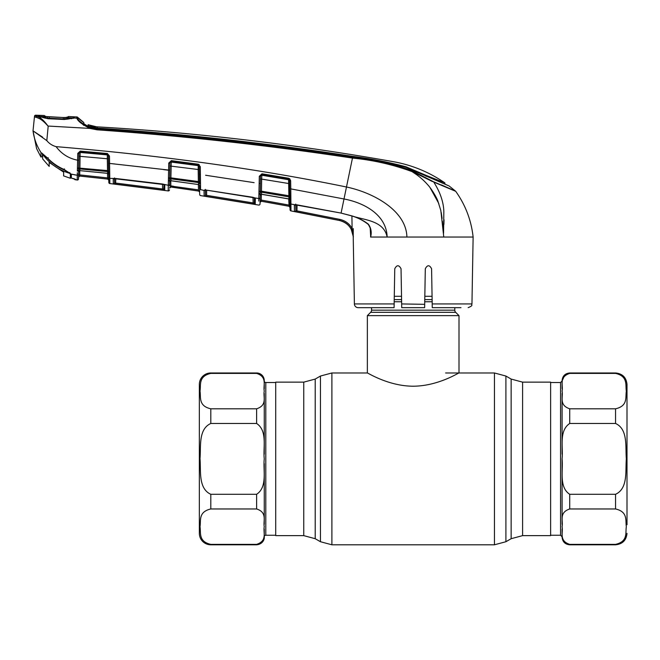 <?xml version="1.0" encoding="UTF-8"?>
<svg xmlns="http://www.w3.org/2000/svg" width="660" height="660" viewBox="0 0 660 660"><rect width="100%" height="100%" fill="white"/><g stroke="black" fill="none" stroke-linecap="round" stroke-linejoin="round"><path stroke-width="0.99" d="M275.715 458.882L275.715 382.14L303.748 382.14L303.748 535.631L275.715 535.631L275.715 458.882M522.596 382.14L550.63 382.14L550.63 535.631L522.596 535.631L522.596 382.14L511.145 379.071L505.906 376.043L494.447 372.974L445.632 372.974M454.789 307.675L454.789 310.159L371.555 310.159L371.555 307.675M454.789 310.159A3.052 3.052 0 0 0 455.689 312.32L370.656 312.32A3.052 3.052 0 0 0 371.555 310.159M455.689 312.32L458.997 315.628L458.997 372.974C459.187 372.421 438.207 386.166 413.119 386.207C388.253 386.166 367.158 372.446 367.356 372.974L331.897 372.974L320.447 376.043L320.447 541.728L315.208 538.7L315.208 379.071L320.447 376.043M370.656 312.32L367.356 315.628L367.356 372.974M458.997 315.628L367.356 315.628M432.069 296.299L424.826 296.299M401.519 296.299L394.284 296.299M627 524.749L627 384.425C626.323 377.471 622.504 373.651 615.549 372.974L569.729 372.974C565.084 373.428 562.543 375.969 562.089 380.605M615.549 408.804C628.246 405.916 625.259 397.056 626.348 391.231C625.276 385.374 628.353 376.324 615.549 373.395L569.729 373.395C558.624 377.066 563.351 385.358 562.089 391.099C563.36 396.858 558.616 405.116 569.729 408.804L615.549 408.804L615.549 423.472L569.729 423.472C558.632 430.815 563.351 447.389 562.089 458.882C563.318 470.365 558.69 487.138 569.729 494.299L615.549 494.299C628.328 488.425 625.259 470.563 626.348 458.873C625.276 447.233 628.279 429.223 615.549 423.472M562.089 529.048C562.089 539.789 562.089 539.789 562.089 529.048L562.089 536.778L560.563 535.252L560.563 382.519L550.63 382.519M562.089 524.304L562.089 458.939M569.729 508.967C558.632 512.639 563.351 520.93 562.089 526.672C563.318 532.414 558.69 540.804 569.729 544.376L615.549 544.376C628.328 541.439 625.259 532.513 626.348 526.663C625.276 520.847 628.279 511.846 615.549 508.967L569.729 508.967L569.729 494.299M562.955 379.211L563.764 377.215M562.089 388.724C562.089 377.982 562.089 377.982 562.089 388.724L562.089 380.993L560.563 382.519M562.089 454.146L562.089 393.467M627 491.815L627 393.022M264.256 380.605L264.256 388.724L264.256 380.605A7.639 7.639 0 0 0 256.625 372.974L210.804 372.974A11.451 11.451 0 0 0 199.345 384.425L199.345 533.346A11.451 11.451 0 0 0 210.804 544.797L256.625 544.797C262.952 544.244 264.643 538.84 264.256 537.158M210.804 508.967C198.017 511.904 201.094 520.839 200.005 526.68C201.069 532.505 198.066 541.505 210.804 544.376L256.625 544.376C267.712 540.705 262.993 532.422 264.256 526.672C263.026 520.93 267.655 512.548 256.625 508.967L210.804 508.967L210.804 494.299L256.625 494.299C267.721 486.94 262.993 470.365 264.256 458.882C262.985 447.364 267.729 430.84 256.625 423.472L210.804 423.472C198.099 429.247 201.085 446.968 200.005 458.609C201.069 470.332 197.992 488.433 210.804 494.299M210.804 373.395C198.017 376.324 201.094 385.258 200.005 391.099C201.069 396.924 198.066 405.925 210.804 408.804L256.625 408.804C267.712 405.133 262.993 396.841 264.256 391.099C263.026 385.358 267.655 376.967 256.625 373.395L210.804 373.395L210.804 372.974M264.256 529.048C264.256 539.789 264.256 539.789 264.256 529.048L264.256 536.778A1.526 1.526 0 0 1 265.79 535.252L275.715 535.252M264.256 380.993A1.526 1.526 0 0 0 265.79 382.519L275.715 382.519M264.256 463.625L264.256 524.296M264.256 393.467L264.256 454.146M163.952 184.552A1.147 1.097 1 0 0 164.81 185.122L164.719 190.344L113.314 183.851A1.147 1.147 -1 0 0 114.593 182.737L114.658 178.53L114.593 182.737L115.731 183.076L162.575 188.991L162.492 184.09M164.719 190.344A1.147 1.147 -179 0 1 163.721 189.23L164.002 184.585A1.147 0.924 -57.1 0 0 164.01 184.585A1.147 0.924 -57.1 0 0 164.472 184.709L164.81 185.122M114.312 178.464L113.479 178.703M114.238 178.604A1.147 1.097 -1 0 1 113.231 178.984L113.314 183.851L114.056 184M164.423 184.676L163.886 184.396M109.75 178.315L109.725 176.451M108.785 180.213L108.785 180.213A1.147 1.147 -1 0 0 107.77 179.099L108.785 180.18L108.826 182.44L108.364 155.908L109.461 155.991L109.585 163.432L114.749 163.969M163.556 169.612L168.63 170.255L168.523 174.85M171.352 160.652L169.958 163.036A1.147 1.064 1 0 1 171.254 162.071L198.214 165.643L198.165 169.513L169.909 165.99L169.958 163.127L169.711 177.4A1.147 0.61 -179 0 1 168.448 177.986L168.762 163.053L171.352 160.652L198.313 164.216L200.285 166.675L199.196 166.6L198.206 165.165L171.262 161.609L170.899 177.862L198.371 181.558L198.165 169.513L199.246 169.587M168.374 181.228L168.325 183.232M200.285 166.675L200.492 182.944A1.147 0.643 179 0 1 199.468 182.325L199.163 164.538M200.516 185.79L200.45 178.942M205.128 189.981L204.039 190.468L200.557 189.585A1.147 1.089 179 0 1 199.576 188.521L199.526 185.542A1.147 1.089 179 0 0 198.553 184.495L198.511 182.564L170.965 178.852L170.932 180.716L198.544 184.552L170.923 180.774L169.628 181.888L169.562 185.864L198.462 189.865L198.371 184.528M200.557 189.511L200.533 187.523M254.108 182.655L205.606 175.255M199.683 194.502A1.147 1.147 -109.7 0 0 200.656 195.616L200.656 195.558A1.147 1.147 179 0 1 199.683 194.444L199.65 192.456M258.769 201.085L258.811 198.775A1.147 1.089 -179 0 0 260.147 197.719L260.04 203.948A1.147 1.147 -179 0 1 258.695 205.062L258.695 205.004A1.147 1.147 -179 0 0 260.04 203.899L260.065 202.381L261.409 201.267L261.253 200.071L261.409 201.267L289.08 206.283L290.012 207.545M260.238 193.116L260.147 197.505A1.147 1.089 -179 0 1 258.811 198.553L254.743 197.885L255.329 198.478L255.222 204.361L204.402 196.119M260.147 197.505L260.147 197.719A1.147 1.089 1 0 1 258.811 198.775M255.222 204.361A1.147 1.147 -179 0 1 254.273 203.255L253.126 202.925L253.027 197.365L253.126 202.925L254.273 203.255L254.389 197.819A1.147 0.8 -61.7 0 0 254.743 197.885L206.258 190.105L252.945 197.274M205.532 189.964L205.45 194.931L205.532 189.964M205.351 189.404L205.45 194.931L206.588 195.352L206.679 190.162L206.588 195.352L253.126 202.925L252.937 204.031M205.21 189.981A1.147 0.957 -109 0 1 204.938 190.138L204.938 190.138A1.147 0.957 -109 0 1 204.394 190.138L206.258 190.022M199.658 192.984L199.683 194.444M199.493 183.373L199.485 183.241A1.147 0.709 179 0 0 200.5 183.934L200.557 189.717A1.147 1.097 179 0 1 199.584 188.661L199.576 188.521M205.45 194.931A1.147 1.147 -1.1 0 1 204.13 196.045L204.039 190.468A1.147 1.097 -1 0 0 205.169 189.981M252.978 197.282L254.389 197.819A1.147 0.8 -61.7 0 1 254.174 197.612M254.479 197.86A1.147 1.097 1 0 0 255.329 198.478M206.423 196.457L206.588 195.352M258.811 198.553L259.322 176.269L261.987 173.794L288.725 178.258L290.647 180.725L290.788 188.884L344.025 198.982C363.528 202.62 386.488 214.368 387.148 237.039C383.707 220.151 363.858 220.209 351.12 215.672C357.464 217.404 363.206 220.234 368.354 224.161C371.044 227.947 371.827 232.172 370.697 236.833L370.177 228.038M261.987 173.794L260.518 176.237A1.147 1.056 -179 0 1 261.847 175.246L261.665 179.107L260.469 179.182L260.518 176.286L260.271 190.707A1.147 0.602 -179 0 1 258.992 191.285M289.6 183.67L261.665 179.107L261.459 191.202L260.271 191.26L260.362 185.229M259.322 176.269L260.518 176.237L259.322 176.352M258.959 193.619A1.147 0.767 -173.5 0 0 260.246 193.066L260.271 191.26A1.147 0.635 176.5 0 1 259 191.862M295.135 211.654L294.459 211.472A1.147 1.147 -1 0 0 295.82 210.367L295.919 204.781L295.82 210.367L296.959 210.87L296.744 211.967L339.545 220.489L294.459 211.472L294.368 205.161L294.954 204.757L290.878 204.039L290.986 210.853L290.788 188.884L289.69 188.818L289.814 195.904L261.459 191.202L261.558 192.2A1.147 1.064 -179 0 0 260.246 193.066L260.221 193.52A1.147 0.8 -179 0 1 258.918 194.296M199.493 183.595A1.147 1.064 179 0 0 198.511 182.564L198.371 181.558L199.46 181.632L199.485 183.241M168.762 163.053L169.958 163.127L168.754 163.21M169.834 170.181L169.711 177.4L169.834 170.181L109.585 163.432L109.84 183.562L168.193 190.921L168.292 185.295L168.193 190.864A1.147 1.147 -179 0 0 169.488 189.75L169.488 189.808A1.147 1.147 -179 0 1 168.193 190.921M168.415 180.304A1.147 0.767 -173.6 0 0 169.678 179.726A1.147 1.073 1 0 1 170.965 178.852L170.899 177.862L169.711 177.928L169.587 184.14A1.147 1.097 -179 0 1 168.292 185.204L168.448 178.538A1.147 0.643 176.7 0 0 169.711 177.928L169.711 177.4M169.669 179.611L169.661 180.147A1.147 0.808 -179 0 1 168.382 180.923M198.313 164.216L198.214 165.643A1.147 1.056 179 0 1 199.196 166.675M169.562 185.864L169.628 181.772A1.147 1.089 1 0 1 170.932 180.716L170.923 180.774M173.316 186.227L170.709 185.864L170.8 180.766L170.825 187.044L172.07 187.192M198.668 191.037L170.825 187.019L198.668 191.07L198.462 189.865L198.668 191.037A1.147 1.147 -1 0 1 199.642 192.151L199.6 189.865L199.642 192.175L198.668 191.07M169.521 188.166L170.825 187.044A1.147 1.147 -179 0 0 169.521 188.133L169.521 188.166M168.292 185.204L168.292 185.295A1.147 1.097 -179 0 0 169.587 184.222A1.147 1.097 1 0 1 168.292 185.295L162.418 184L115.459 178.456L109.758 178.39A1.147 1.097 -1 0 1 108.735 177.317L108.743 177.911L108.735 177.317M115.805 178.579L115.599 184.198M162.426 190.105L162.575 188.991L163.721 189.23M114.51 177.911L114.593 182.737M164.01 184.585L114.147 178.629A1.147 1.048 -124.3 0 1 114.147 178.629A1.147 1.048 -124.3 0 1 113.38 178.769L113.231 178.984M109.84 183.562L108.826 182.44A1.147 1.147 -1 0 0 109.84 183.562L134.302 186.483L109.84 183.562L108.826 182.383A1.147 1.147 -1 0 0 109.84 183.496L109.783 180.064M109.585 163.432L108.487 163.342L108.619 170.668L107.522 170.585L107.316 158.763L80.075 156.321L79.868 170.635L107.662 173.308A1.147 1.089 -1 0 1 108.686 174.372L108.652 172.491A1.147 0.751 -1 0 0 109.692 173.225M108.628 170.981L108.628 170.981A1.147 0.643 -1 0 0 109.667 171.608M108.413 158.845L107.316 158.763L107.324 154.489L80.19 152.072L80.075 156.321L78.886 156.404M80.248 151.107L80.19 152.072L78.944 153.4L78.697 168.044L107.522 170.585L107.63 171.567L79.901 168.952A1.147 1.081 -179 0 0 78.672 169.826L78.647 170.272A1.147 0.825 -179 0 1 77.368 171.064L77.764 153.384L80.248 151.107L107.39 153.524L109.461 155.991M108.686 174.479L107.654 173.357L107.63 171.567A1.147 1.081 -1 0 1 108.652 172.615M107.654 173.357L79.868 170.635A1.147 1.097 -179 0 0 78.622 171.707L78.49 178.91A1.147 1.147 -57.5 0 1 77.203 180.023L77.278 175.255L70.933 174.05L71.379 178.076L74.728 178.959M80.091 152.452L80.165 151.775M41.687 153.005A0.767 0.751 -68.4 0 1 41.077 152.65C36.754 146.017 34.072 138.749 33.017 130.853L46.81 140.63C49.269 143.632 52.371 145.637 56.1 146.644C61.578 153.962 68.755 158.482 77.632 160.207L78.82 160.124L78.697 167.434A1.147 0.619 -179 0 1 77.434 168.036L77.451 168.663A1.147 0.652 175.8 0 0 78.697 168.044L78.672 169.826A1.147 0.784 -172.8 0 1 77.418 170.395M78.656 169.546L78.573 174.116A1.147 1.097 -179 0 1 77.278 175.189L77.327 172.747M78.936 153.541L77.748 153.631L78.944 153.4A1.147 1.073 -179 0 1 80.182 152.46L107.332 154.91A1.147 1.064 -1 0 1 108.364 155.95M108.364 155.908L107.324 154.489L107.39 153.524M41.753 153.046L47.693 158.169C52.429 163.036 57.907 166.807 64.144 169.471L70.933 174.05A0.767 0.676 -44.9 0 1 70.587 173.877L70.777 174.058M78.573 174.174L78.647 169.884L78.573 174.174A1.147 1.105 -179 0 1 77.278 175.255L74.233 174.776M48.205 157.707L47.693 158.169L48.205 157.707M42.372 153.475L41.943 153.178M64.432 168.886L64.144 169.471M69.721 172.639L70.166 173.332L69.721 172.639M56.1 146.644C161.89 155.48 258.695 168.935 346.508 187.011C372.405 192.398 406.271 210.061 406.906 237.039L370.582 237.039M295.647 204.691A1.147 0.85 79.4 0 1 294.954 204.757L341.088 213.089L351.137 215.68M368.354 224.161L368.23 224.383C370.235 227.584 371.044 229.952 370.664 231.495L370.656 231.404M370.631 236.8L370.664 231.495M431.582 268.76L432.201 303.93L431.582 268.76C429.511 264.759 427.424 264.759 425.304 268.76L424.627 307.675L401.717 307.675L401.041 268.76C398.929 264.759 396.833 264.759 394.762 268.76L394.086 307.675L358.215 307.675A3.82 3.82 0 0 1 354.395 303.93L353.224 237.039C352.522 228.335 347.96 222.833 339.545 220.514L290.986 210.911A1.147 1.147 -107.9 0 1 290.053 209.806L289.55 180.658L288.585 179.206L261.855 174.751L261.847 175.246L288.593 179.726L288.725 178.258M460.993 307.675L432.267 307.675L432.201 303.93L471.958 303.93L473.121 237.039L406.906 237.039M353.257 228.575L353.215 236.758M351.112 228.946L352.11 228.41L353.38 236.915L351.112 228.946C348.505 224.458 344.652 221.645 339.545 220.489L343.01 221.595M343.076 221.62L346.277 223.476M289.847 197.876A1.147 1.064 -1 0 0 288.899 196.853L261.558 192.2L261.525 194.23L288.94 198.924L288.593 179.726A1.147 1.048 -1 0 1 289.55 180.741L290.647 180.725L289.658 178.67M290.029 208.139L290.037 208.642M290.045 209.055L290.053 209.608M290.887 204.278A1.147 1.089 179 0 1 289.938 203.222M295.713 204.105L295.82 210.367M294.368 205.161A1.147 1.089 -1 0 0 295.424 204.806L295.375 204.814M339.545 220.514L339.784 219.392C345.221 220.613 349.33 223.616 352.11 228.41L351.912 216.001M425.188 275.798L425.304 268.76M419.413 237.039L416.402 237.039M436.936 237.039L443.776 237.039L440.847 210.606L437.943 201.283C436.516 196.944 430.832 187.927 427.474 184.495C423.077 179.536 417.928 175.238 412.03 171.608C392.766 164.538 372.933 160.033 352.522 158.087C267.712 145.258 182.531 135.836 96.995 129.814L89.875 128.411L47.99 126.043C43.354 120.755 39.303 117.826 35.83 117.265L34.444 116.944L34.518 116.226L33.017 130.853L42.653 137.197M358.215 307.675L394.086 307.675L394.144 303.93L354.395 303.93M424.685 304.334L401.651 303.93M401.56 298.444L401.61 301.637M296.604 204.773L341.096 213.089L351.103 215.754C357.423 217.495 363.124 220.374 368.23 224.383M290.788 188.884L290.878 204.039A1.147 1.089 179 0 1 289.938 202.983L290.012 207.355A1.147 1.147 179 0 0 289.08 206.25L261.409 201.242A1.147 1.147 1 0 0 260.065 202.348L260.106 200.071L261.253 200.071L288.832 205.062L289.971 205.062L289.938 202.983M260.188 195.277A1.147 1.081 -179 0 1 261.525 194.23L260.188 195.401L260.106 200.071L260.188 195.277M289.88 199.972A1.147 1.081 -1 0 0 288.94 198.924L289.888 200.095M289.814 195.904L289.839 197.794M261.352 192.192L261.368 191.202M261.649 175.238L261.657 174.735M260.518 176.237L260.469 179.14M260.271 190.707L260.263 191.301M267.564 202.331L289.08 206.25L288.725 198.957M286.671 204.658L267.762 201.226M261.352 194.279L261.253 200.071M77.632 160.207L77.534 164.018M107.605 177.911L108.743 177.911L108.785 180.18A1.147 1.147 -1 0 0 107.77 179.066L79.786 176.08L78.523 177.202A1.147 1.147 121.4 0 1 79.786 176.08L107.77 179.099L79.786 176.08L107.77 179.066L107.605 177.911L107.77 179.066L79.786 176.047L79.712 174.908L107.605 177.911L107.522 173.349L107.605 177.911L79.712 174.908L79.786 170.676L79.712 174.908L78.565 174.908M78.523 177.169A1.147 1.147 1 0 1 79.786 176.047L79.712 174.908M77.195 179.957L77.195 179.957A1.147 1.147 1 0 0 78.49 178.843L78.523 177.383M75.256 179.734L77.203 180.023L71.379 178.076A0.767 0.759 179.4 0 1 70.818 177.35L70.777 174.05L70.818 177.35L71.379 178.076L74.745 178.984A1.147 1.138 179 0 0 75.224 179.198L75.256 179.734A1.147 1.147 71.1 0 1 74.324 178.843M71.371 176.971L71.354 175.271M73.087 174.554L71.709 174.24M71.61 174.215L70.933 174.05M33.017 130.853L36.605 148.607L40.936 157.03L40.986 152.716L40.936 157.03L36.605 148.607M42.339 156.643L42.372 153.565L42.339 156.643L40.936 157.03M48.18 126.299L46.81 140.63M39.592 115.88L39.583 116.77L38.635 116.201L38.635 115.302A2558.275 2558.275 0 0 0 35.698 115.203L35.632 115.921A1.147 1.147 -174 0 0 34.444 116.944M35.632 115.921L36.902 116.317L35.83 117.265M37.942 116.63L36.902 116.317C40.128 117.076 43.824 120.31 47.99 126.043M36.49 117.398L39.592 118.693M39.922 118.882L41.572 119.93M78.02 119.963L83.869 125.433M36.902 116.317L39.13 116.366M74.258 116.853L74.258 116.82A2558.275 2558.275 0 0 1 76.882 116.944A1.147 1.147 0 0 1 77.674 117.331L77.698 118.569L77.674 117.331A28.636 28.636 0 0 0 83.82 122.521L77.674 117.331L83.82 122.521L83.845 123.799L83.837 123.148M74.258 116.82L74.258 117.81L73.499 118.008L76.898 118.189L76.882 116.944M73.21 118.379L73.21 117.389L73.21 118.379L74.258 117.81L73.21 118.379M40.903 117.216L40.078 116.663L40.903 117.216M38.635 116.201L40.103 116.977M35.698 115.203A1.147 1.147 0 0 0 34.518 116.226M90.247 127.52L89.875 128.411C81.865 124.286 77.542 120.879 76.898 118.189L77.698 118.569C78.507 120.978 82.69 123.964 90.247 127.52L97.086 128.865C182.63 134.92 267.82 144.367 352.646 157.204C373.131 159.184 393.022 163.73 412.327 170.857L433.579 181.772L455.532 191.128A1.147 1.147 0 0 1 455.713 191.326L433.744 182.069C440.137 192.109 443.504 201.886 443.842 211.39L443.561 233.302M73.499 118.008L64.416 119.493L48.056 118.734L40.078 116.663M72.476 118.189L71.61 118.742L72.476 118.189M352.646 157.204L341.088 213.089M433.579 181.772L412.03 171.608L417.26 175.123M433.744 182.069L455.713 191.326C465.481 205.054 471.289 220.291 473.121 237.039M444.031 219.805L443.899 224.433M417.73 174.232L432.597 181.624M443.553 233.219L443.19 229.342M443.165 229.111L442.365 221.207M442.076 218.41L441.227 212.487M438.801 203.519L430.072 187.654M441.424 184.915L455.532 191.128L449.18 186.013L406.04 167.351C388.542 162.451 370.73 158.895 352.613 156.692C267.828 143.707 182.68 134.269 97.152 128.403L96.995 129.814M426.055 175.354L426.063 176.302L426.055 175.354L444.914 182.927C429.247 172.128 412.054 165.049 393.327 161.675A2549.497 2549.497 0 0 0 97.375 126.86L97.193 128.089C182.713 133.832 267.828 143.245 352.555 156.346C370.648 158.639 388.451 162.112 405.966 166.774L426.055 175.354M97.375 126.86A28.636 28.636 0 0 1 88.085 124.724L88.102 125.879L89.215 126.39L97.193 128.089M449.18 186.013L444.931 184.107L444.914 182.927M88.052 126.357L88.085 124.724L96.517 126.794L88.085 124.724L88.093 126.274M97.152 128.403L87.59 126.052L83.845 123.742M64.729 118.148L65.125 117.579L73.029 117.983L73.854 117.793L73.854 116.795A2558.275 2558.275 0 0 0 68.475 116.539L68.409 117.463L68.475 116.539L67.427 117.109L67.353 118.041L67.427 117.109L65.093 117.579L68.409 117.463L63.302 117.521L65.125 117.579L64.729 118.148L65.125 117.579M44.872 116.474L63.302 117.521L49.343 116.878L49.368 117.439L49.343 116.878L44.599 116.432M73.029 117.983L64.366 118.981L48.064 118.222L39.559 116.424L38.948 116.21L38.956 115.319A2558.275 2558.275 0 0 1 44.41 115.517L44.426 116.366L44.41 115.517M39.559 116.424L47.363 116.754L47.767 117.323L47.363 116.754M45.647 116.589L45.358 116.086L45.375 116.936M63.286 118.09L63.302 117.521L49.351 116.869M40.384 116.63L40.359 116.696C42.058 117.183 44.335 118.214 48.097 118.536L64.432 119.295C67.815 119.369 71.602 118.272 72.221 118.189L72.171 118.198M42.578 153.714L42.653 154.506L48.213 158.821M42.653 158.903L42.653 154.506L42.653 158.903L49.211 166.427L49.145 162.385L63.674 172.161L63.607 175.898L70.34 178.258L70.81 176.872M64.449 170.074L69.828 173.365L64.449 170.074C58.278 167.45 52.866 163.787 48.213 159.085M70.34 178.258L70.34 174.116L69.828 173.365C58.724 170.115 49.706 163.804 42.784 154.456M70.34 173.481L70.34 177.705L70.34 173.481M71.066 175.733L70.34 177.73L70.34 174.116M70.711 175.601L70.34 177.623L70.793 175.634M49.211 166.427L49.145 162.385L50.267 163.201M522.596 535.631L511.145 538.7L511.145 379.071M511.145 538.7L505.906 541.728L505.906 376.043M505.906 541.728L494.447 544.797L494.447 372.974M494.447 544.797L331.897 544.797L331.897 372.974M432.127 299.599L424.768 299.599M401.577 299.599L394.226 299.599M432.16 301.76L424.735 301.76M401.618 301.76L394.185 301.76M615.549 373.395L615.549 372.974M615.549 508.967L615.549 494.299M569.729 423.472L569.729 408.804M569.729 544.376L569.729 544.797L615.549 544.797L615.549 544.376M569.729 373.395L569.729 372.974M210.804 544.376L210.804 544.797M210.804 408.804L210.804 423.472M265.79 382.519L265.79 535.252M256.625 408.804L256.625 423.472M256.625 372.974L256.625 373.395M256.625 494.299L256.625 508.967M256.625 544.376L256.625 544.797M200.656 195.616L258.695 205.062M260.395 183.414L259.198 183.488M200.417 174.52L199.337 174.446M296.959 210.87L297.058 204.93L296.959 210.87L339.784 219.392M290.986 210.911L290.986 210.853A1.147 1.147 179 0 1 290.053 209.748M71.354 174.76L70.777 174.05M76.898 118.189L77.698 118.569M405.966 167.326L405.966 166.774M412.327 170.857L412.03 171.608M315.208 538.7L303.748 535.631M315.208 379.071L303.748 382.14M331.897 544.797L320.447 541.728M569.729 544.797C565.084 544.343 562.543 541.802 562.089 537.158M560.563 535.252L550.63 535.252M615.549 544.797C622.504 544.12 626.323 540.301 627 533.346M204.938 190.138L205.351 189.395M79.868 170.684L78.614 171.806M69.869 173.217L64.111 169.587C57.865 166.898 52.371 163.119 47.636 158.235L42.124 153.384M471.958 303.93C470.869 305.077 474.119 305.135 468.138 307.675M295.366 204.814L296.604 204.847M288.94 198.99L261.517 194.296M79.786 176.08L78.523 177.202M42.355 155.117L42.446 153.615M42.372 153.565L42.347 156.049M68.59 118.948L67.749 119.097M46.909 116.713L46.489 116.68M46.299 116.663L45.796 116.605"/></g></svg>
